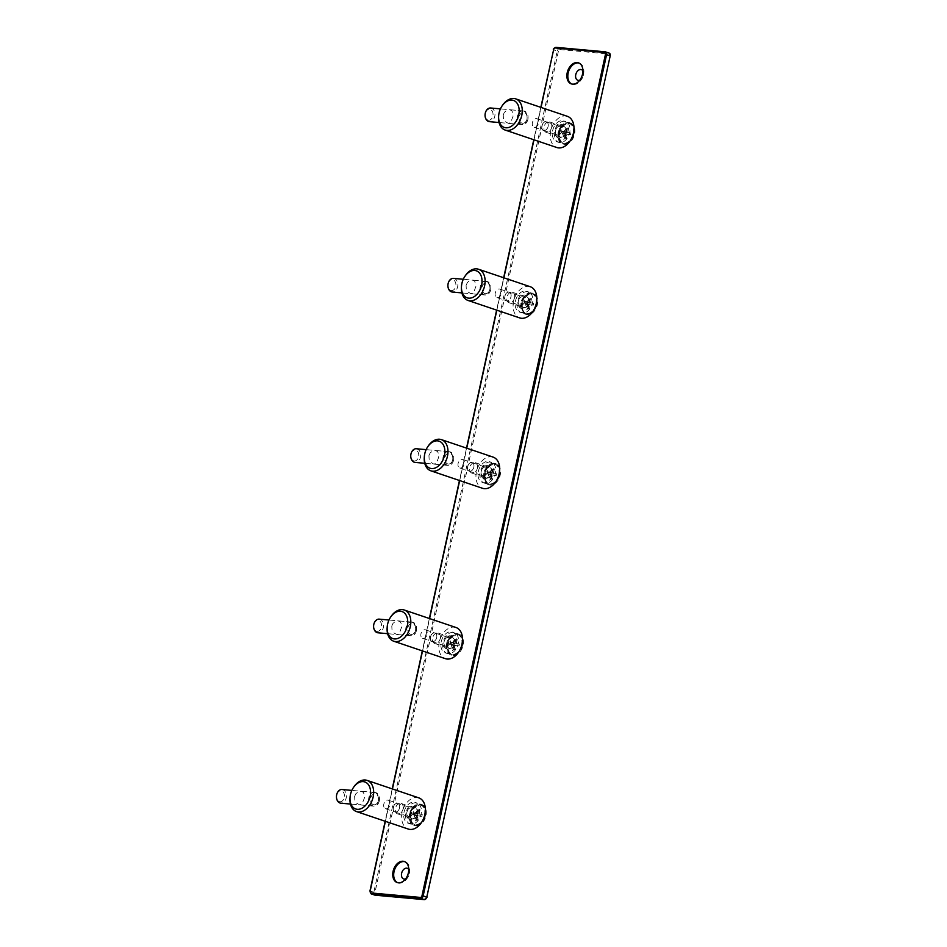 <?xml version="1.0" encoding="UTF-8"?>
<svg xmlns="http://www.w3.org/2000/svg" width="947" height="947" viewBox="0 0 947 947"><rect width="100%" height="100%" fill="white"/><g stroke="black" fill="none" stroke-linecap="round" stroke-linejoin="round"><path stroke-width="0.71" stroke-dasharray="4.74 3.55" d="M446.818 643.676A11.115 7.576 -71.3 0 0 446.487 645.901A11.115 7.576 -71.3 0 0 450.914 654.898A11.115 7.576 -71.3 0 0 452.121 655.146A11.115 7.576 -71.3 0 0 461.923 645.925A11.115 7.576 -71.3 0 0 458.028 633.839A11.115 7.576 -71.3 0 0 456.821 633.579A11.115 7.576 -71.3 0 0 449.067 638.302A11.115 7.576 -71.3 0 0 446.818 643.676M446.795 642.729A5.623 3.835 -71.3 0 0 446.629 643.853A5.623 3.835 -71.3 0 0 449.482 648.541A5.623 3.835 -71.3 0 0 454.548 643.427A5.623 3.835 -71.3 0 0 451.861 637.627A5.623 3.835 -71.3 0 0 447.931 640.006A5.623 3.835 -71.3 0 0 446.795 642.729M412.336 818.918A5.623 3.835 -71.3 0 0 417.402 813.816A5.623 3.835 -71.3 0 0 414.715 808.004A5.623 3.835 -71.3 0 0 410.785 810.395A5.623 3.835 -71.3 0 0 409.483 814.242A5.623 3.835 -71.3 0 0 412.336 818.918M414.975 825.524A11.115 7.576 -71.3 0 0 424.765 816.314A11.115 7.576 -71.3 0 0 420.882 804.216A11.115 7.576 -71.3 0 0 419.675 803.967A11.115 7.576 -71.3 0 0 411.909 808.679A11.115 7.576 -71.3 0 0 409.341 816.29A11.115 7.576 -71.3 0 0 413.768 825.275A11.115 7.576 -71.3 0 0 414.975 825.524M523.774 307.775A5.623 3.835 108.7 0 1 520.933 303.099A5.623 3.835 108.7 0 1 522.235 299.24A5.623 3.835 108.7 0 1 526.165 296.861A5.623 3.835 108.7 0 1 528.852 302.661A5.623 3.835 108.7 0 1 523.774 307.775M486.628 478.152A5.623 3.835 108.7 0 1 483.775 473.476A5.623 3.835 108.7 0 1 485.077 469.629A5.623 3.835 108.7 0 1 489.007 467.238A5.623 3.835 108.7 0 1 491.694 473.05A5.623 3.835 108.7 0 1 486.628 478.152M563.311 126.472A5.623 3.835 108.7 0 1 565.998 132.284A5.623 3.835 108.7 0 1 560.932 137.386A5.623 3.835 108.7 0 1 558.079 132.71A5.623 3.835 108.7 0 1 559.381 128.863A5.623 3.835 108.7 0 1 563.311 126.472M397.681 882.699A11.115 7.576 -71.3 0 0 398.142 882.876A11.115 7.576 -71.3 0 0 399.35 883.137A11.115 7.576 -71.3 0 0 407.115 878.414A11.115 7.576 -71.3 0 0 409.684 870.814A11.115 7.576 -71.3 0 0 405.257 861.817A11.115 7.576 -71.3 0 0 404.771 861.687M405.565 878.934A5.623 3.835 -71.3 0 0 408.24 876.709A5.623 3.835 -71.3 0 0 409.542 872.862A5.623 3.835 -71.3 0 0 408.761 869.453M564.519 144.323A11.115 7.576 -71.3 0 0 574.32 135.101A11.115 7.576 -71.3 0 0 570.425 123.015A11.115 7.576 -71.3 0 0 569.218 122.755A11.115 7.576 -71.3 0 0 559.428 131.976A11.115 7.576 -71.3 0 0 563.311 144.062A11.115 7.576 -71.3 0 0 564.519 144.323M582.902 70.788A5.623 3.835 108.7 0 1 583.683 74.186A5.623 3.835 108.7 0 1 582.381 78.045A5.623 3.835 108.7 0 1 579.694 80.27M420.622 804.287A11.115 7.576 108.7 0 1 421.829 804.536A11.115 7.576 108.7 0 1 425.724 816.634A11.115 7.576 108.7 0 1 415.922 825.855A11.115 7.576 108.7 0 1 414.715 825.595A11.115 7.576 108.7 0 1 410.832 813.497A11.115 7.576 108.7 0 1 420.622 804.287M457.78 633.898A11.115 7.576 108.7 0 1 458.987 634.159A11.115 7.576 108.7 0 1 463.083 645.381A11.115 7.576 108.7 0 1 453.068 655.466A11.115 7.576 108.7 0 1 451.861 655.217A11.115 7.576 108.7 0 1 447.978 643.12A11.115 7.576 108.7 0 1 457.78 633.898M490.226 485.089A11.115 7.576 108.7 0 1 489.019 484.828A11.115 7.576 108.7 0 1 485.124 472.742A11.115 7.576 108.7 0 1 494.926 463.521A11.115 7.576 108.7 0 1 496.133 463.77A11.115 7.576 108.7 0 1 500.016 475.868A11.115 7.576 108.7 0 1 490.226 485.089M527.372 314.7A11.115 7.576 108.7 0 1 526.165 314.451A11.115 7.576 108.7 0 1 522.282 302.353A11.115 7.576 108.7 0 1 532.072 293.144A11.115 7.576 108.7 0 1 533.279 293.392A11.115 7.576 108.7 0 1 537.162 305.49A11.115 7.576 108.7 0 1 527.372 314.7M526.425 314.38A11.115 7.576 108.7 0 1 525.218 314.132A11.115 7.576 108.7 0 1 520.791 305.135A11.115 7.576 108.7 0 1 523.36 297.536A11.115 7.576 108.7 0 1 531.125 292.812A11.115 7.576 108.7 0 1 532.332 293.073A11.115 7.576 108.7 0 1 536.215 305.159A11.115 7.576 108.7 0 1 526.425 314.38M489.268 484.769A11.115 7.576 108.7 0 1 488.06 484.509A11.115 7.576 108.7 0 1 483.645 475.524A11.115 7.576 108.7 0 1 486.213 467.913A11.115 7.576 108.7 0 1 493.979 463.201A11.115 7.576 108.7 0 1 495.186 463.45A11.115 7.576 108.7 0 1 499.069 475.548A11.115 7.576 108.7 0 1 489.268 484.769M568.271 122.435A11.115 7.576 108.7 0 1 569.478 122.684A11.115 7.576 108.7 0 1 573.361 134.782A11.115 7.576 108.7 0 1 563.572 144.003A11.115 7.576 108.7 0 1 562.364 143.743A11.115 7.576 108.7 0 1 557.937 134.758A11.115 7.576 108.7 0 1 560.506 127.158A11.115 7.576 108.7 0 1 568.271 122.435M578.913 63.023A11.115 7.576 108.7 0 1 579.398 63.153A11.115 7.576 108.7 0 1 583.826 72.15A11.115 7.576 108.7 0 1 581.245 79.749A11.115 7.576 108.7 0 1 573.491 84.472A11.115 7.576 108.7 0 1 572.284 84.212A11.115 7.576 108.7 0 1 571.81 84.034M339.322 801.588A5.493 3.966 -84.8 0 1 336.682 794.983A5.493 3.966 -84.8 0 1 341.642 790.934A5.493 3.966 -84.8 0 1 344.282 797.552A5.493 3.966 -84.8 0 1 339.322 801.588M373.367 804.666A5.493 3.966 -84.8 0 1 370.727 798.061A5.493 3.966 -84.8 0 1 375.687 794.024A5.493 3.966 -84.8 0 1 378.327 800.629A5.493 3.966 -84.8 0 1 373.367 804.666M342.045 789.514A6.866 4.948 -84.8 0 1 342.873 789.691A6.866 4.948 -84.8 0 1 346.176 797.954A6.866 4.948 -84.8 0 1 340.813 803.186M375.036 792.603A6.866 4.948 -84.8 0 1 378.338 800.866A6.866 4.948 -84.8 0 1 372.964 806.086A6.866 4.948 -84.8 0 1 372.135 805.909A6.866 4.948 -84.8 0 1 368.726 798.226A6.866 4.948 -84.8 0 1 374.195 792.426A6.866 4.948 -84.8 0 1 375.036 792.603M353.799 786.993A16.466 11.234 -71.3 0 0 349.988 798.262M404.049 812.135A10.973 7.481 108.7 0 1 413.946 802.168A10.973 7.481 108.7 0 1 415.129 802.417A10.973 7.481 108.7 0 1 418.976 814.361A10.973 7.481 108.7 0 1 409.293 823.464A10.973 7.481 108.7 0 1 408.11 823.215A10.973 7.481 108.7 0 1 404.049 812.135M411.199 824.103A10.973 7.481 108.7 0 1 410.004 823.854A10.973 7.481 108.7 0 1 406.168 811.91A10.973 7.481 108.7 0 1 415.84 802.807A10.973 7.481 108.7 0 1 417.035 803.056A10.973 7.481 108.7 0 1 421.084 814.148A10.973 7.481 108.7 0 1 411.199 824.103M354.64 796.368L355.812 793.811L358.167 791.834L361.02 791.23L363.163 792.213L364.299 794.509L364.417 797.954L362.074 804.027L359.777 804.903L356.77 803.269L354.829 800.026L354.64 796.368M418.799 797.859A16.466 11.234 -71.3 0 0 417 797.481A16.466 11.234 -71.3 0 0 402.167 812.431A16.466 11.234 -71.3 0 0 408.252 829.051M379.285 800.949A6.866 4.948 -84.8 0 1 373.911 806.181A6.866 4.948 -84.8 0 1 369.78 797.741A6.866 4.948 -84.8 0 1 375.142 792.509A6.866 4.948 -84.8 0 1 379.285 800.949M410.169 819.475A6.866 4.676 108.7 0 1 406.689 813.769A6.866 4.676 108.7 0 1 408.275 809.069A6.866 4.676 108.7 0 1 413.07 806.157A6.866 4.676 108.7 0 1 416.349 813.248A6.866 4.676 108.7 0 1 410.169 819.475M397.373 803.281A4.522 3.09 -71.3 0 0 393.384 807.033A4.522 3.09 -71.3 0 0 394.958 811.97A4.522 3.09 -71.3 0 0 395.455 812.064A4.522 3.09 -71.3 0 0 399.445 808.312A4.522 3.09 -71.3 0 0 397.858 803.387A4.522 3.09 -71.3 0 0 397.373 803.281M409.045 816.657A4.522 3.09 108.7 0 1 408.559 816.563A4.522 3.09 108.7 0 1 406.748 812.893A4.522 3.09 108.7 0 1 407.802 809.803A4.522 3.09 108.7 0 1 410.962 807.874A4.522 3.09 108.7 0 1 411.46 807.98A4.522 3.09 108.7 0 1 413.034 812.905A4.522 3.09 108.7 0 1 409.045 816.657M395.467 812.029A4.486 3.054 -71.3 0 0 399.421 808.312A4.486 3.054 -71.3 0 0 397.847 803.423A4.486 3.054 -71.3 0 0 397.361 803.328A4.486 3.054 -71.3 0 0 393.407 807.045A4.486 3.054 -71.3 0 0 394.97 811.922A4.486 3.054 -71.3 0 0 395.467 812.029M385.962 808.821A4.486 3.054 -71.3 0 0 389.915 805.092A4.486 3.054 -71.3 0 0 388.341 800.215A4.486 3.054 -71.3 0 0 387.856 800.108A4.486 3.054 -71.3 0 0 383.902 803.837A4.486 3.054 -71.3 0 0 385.465 808.714A4.486 3.054 -71.3 0 0 385.962 808.821M403.043 808.987A5.493 3.741 -71.3 0 0 401.019 803.435A5.493 3.741 -71.3 0 0 395.479 808.3A5.493 3.741 -71.3 0 0 397.503 813.84A5.493 3.741 -71.3 0 0 403.043 808.987M424.516 815.414A10.287 7.02 -71.3 0 0 420.717 805.033A10.287 7.02 -71.3 0 0 412.407 809.164A10.287 7.02 -71.3 0 0 410.323 814.136A10.287 7.02 -71.3 0 0 410.027 816.196A10.287 7.02 -71.3 0 0 414.123 824.529A10.287 7.02 -71.3 0 0 424.516 815.414M417.876 813.994A5.493 3.741 -71.3 0 0 415.851 808.454A5.493 3.741 -71.3 0 0 411.424 810.656A5.493 3.741 -71.3 0 0 410.311 813.307A5.493 3.741 -71.3 0 0 410.146 814.408A5.493 3.741 -71.3 0 0 412.336 818.847A5.493 3.741 -71.3 0 0 417.876 813.994M425.369 815.71A10.287 7.02 -71.3 0 0 421.569 805.317A10.287 7.02 -71.3 0 0 411.187 814.42A10.287 7.02 -71.3 0 0 414.975 824.813A10.287 7.02 -71.3 0 0 425.369 815.71M414.916 812.822L420.066 809.792L418.811 809.685L417.84 814.124L414.691 813.84L414.301 815.616L413.271 814.479L421.865 816.29L418.716 816.006L417.745 820.445L414.526 814.598L414.916 812.822L422.255 814.515L413.661 812.704L413.271 814.479L417.449 815.9L414.301 815.616M417.449 815.9L416.479 820.327L417.745 820.445M421.865 816.29L422.255 814.515M420.066 809.792L419.095 814.231M417.84 814.124L413.661 812.704L418.811 809.685M414.691 813.84L413.661 812.704M416.479 820.327L413.271 814.479M418.716 816.006L414.526 814.598M376.468 631.211A5.493 3.966 -84.8 0 1 373.828 624.594A5.493 3.966 -84.8 0 1 378.788 620.557A5.493 3.966 -84.8 0 1 381.428 627.163A5.493 3.966 -84.8 0 1 376.468 631.211M410.513 634.289A5.493 3.966 -84.8 0 1 407.873 627.672A5.493 3.966 -84.8 0 1 412.833 623.635A5.493 3.966 -84.8 0 1 415.484 630.252A5.493 3.966 -84.8 0 1 410.513 634.289M379.191 619.137A6.866 4.948 -84.8 0 1 380.031 619.314A6.866 4.948 -84.8 0 1 383.334 627.577A6.866 4.948 -84.8 0 1 377.96 632.797M412.182 622.226A6.866 4.948 -84.8 0 1 415.484 630.477A6.866 4.948 -84.8 0 1 410.11 635.709A6.866 4.948 -84.8 0 1 409.282 635.532A6.866 4.948 -84.8 0 1 405.872 627.849A6.866 4.948 -84.8 0 1 411.353 622.049A6.866 4.948 -84.8 0 1 412.182 622.226M390.945 616.615A16.466 11.234 -71.3 0 0 387.134 627.885M441.207 641.746A10.973 7.481 108.7 0 1 451.092 631.779A10.973 7.481 108.7 0 1 452.287 632.04A10.973 7.481 108.7 0 1 456.123 643.984A10.973 7.481 108.7 0 1 446.451 653.087A10.973 7.481 108.7 0 1 445.256 652.826A10.973 7.481 108.7 0 1 441.207 641.746M448.345 653.726A10.973 7.481 108.7 0 1 447.162 653.477A10.973 7.481 108.7 0 1 443.314 641.533A10.973 7.481 108.7 0 1 452.997 632.43A10.973 7.481 108.7 0 1 454.181 632.679A10.973 7.481 108.7 0 1 458.241 643.759A10.973 7.481 108.7 0 1 448.345 653.726M391.798 625.991L392.958 623.434L395.313 621.457L397.835 620.83L400.179 621.694L401.362 623.789L401.599 627.163L399.22 633.65L396.852 634.514L394.094 633.058L391.975 629.637L391.798 625.991M455.945 627.482A16.466 11.234 -71.3 0 0 454.158 627.103A16.466 11.234 -71.3 0 0 439.325 642.054A16.466 11.234 -71.3 0 0 445.398 658.674M416.431 630.572A6.866 4.948 -84.8 0 1 411.057 635.792A6.866 4.948 -84.8 0 1 406.926 627.352A6.866 4.948 -84.8 0 1 412.3 622.132A6.866 4.948 -84.8 0 1 416.431 630.572M447.315 649.086A6.866 4.676 108.7 0 1 443.847 643.38A6.866 4.676 108.7 0 1 445.433 638.692A6.866 4.676 108.7 0 1 450.216 635.78A6.866 4.676 108.7 0 1 453.495 642.859A6.866 4.676 108.7 0 1 447.315 649.086M434.519 632.904A4.522 3.09 -71.3 0 0 430.53 636.656A4.522 3.09 -71.3 0 0 432.116 641.581A4.522 3.09 -71.3 0 0 432.601 641.687A4.522 3.09 -71.3 0 0 436.591 637.935A4.522 3.09 -71.3 0 0 435.004 632.998A4.522 3.09 -71.3 0 0 434.519 632.904M446.191 646.28A4.522 3.09 108.7 0 1 445.706 646.174A4.522 3.09 108.7 0 1 443.906 642.516A4.522 3.09 108.7 0 1 444.948 639.414A4.522 3.09 108.7 0 1 448.109 637.497A4.522 3.09 108.7 0 1 448.606 637.603A4.522 3.09 108.7 0 1 450.192 642.528A4.522 3.09 108.7 0 1 446.191 646.28M432.613 641.652A4.486 3.054 -71.3 0 0 436.567 637.923A4.486 3.054 -71.3 0 0 434.993 633.046A4.486 3.054 -71.3 0 0 434.507 632.939A4.486 3.054 -71.3 0 0 430.554 636.656A4.486 3.054 -71.3 0 0 432.128 641.545A4.486 3.054 -71.3 0 0 432.613 641.652M423.108 638.432A4.486 3.054 -71.3 0 0 427.061 634.715A4.486 3.054 -71.3 0 0 425.487 629.826A4.486 3.054 -71.3 0 0 425.002 629.731A4.486 3.054 -71.3 0 0 421.048 633.448A4.486 3.054 -71.3 0 0 422.622 638.337A4.486 3.054 -71.3 0 0 423.108 638.432M440.201 638.598A5.493 3.741 -71.3 0 0 438.165 633.058A5.493 3.741 -71.3 0 0 432.625 637.911A5.493 3.741 -71.3 0 0 434.661 643.451A5.493 3.741 -71.3 0 0 440.201 638.598M461.663 645.037A10.287 7.02 -71.3 0 0 457.863 634.644A10.287 7.02 -71.3 0 0 449.565 638.775A10.287 7.02 -71.3 0 0 447.481 643.747A10.287 7.02 -71.3 0 0 447.185 645.818A10.287 7.02 -71.3 0 0 451.269 654.14A10.287 7.02 -71.3 0 0 461.663 645.037M455.022 643.617A5.493 3.741 -71.3 0 0 452.997 638.065A5.493 3.741 -71.3 0 0 448.57 640.279A5.493 3.741 -71.3 0 0 447.458 642.93A5.493 3.741 -71.3 0 0 447.304 644.031A5.493 3.741 -71.3 0 0 449.482 648.47A5.493 3.741 -71.3 0 0 455.022 643.617M462.515 645.321A10.287 7.02 -71.3 0 0 458.715 634.94A10.287 7.02 -71.3 0 0 448.333 644.043A10.287 7.02 -71.3 0 0 452.133 654.436A10.287 7.02 -71.3 0 0 462.515 645.321M452.062 642.433L457.212 639.414L455.957 639.296L454.986 643.735L451.837 643.451L451.447 645.227L450.417 644.102L459.011 645.913L455.862 645.629L454.891 650.068L451.683 644.209L452.062 642.433L459.402 644.138L450.808 642.326L450.417 644.102L454.596 645.511L451.447 645.227M454.596 645.511L453.637 649.95L454.891 650.068M459.011 645.913L459.402 644.138M457.212 639.414L456.253 643.853M454.986 643.735L450.808 642.326L455.957 639.296M451.837 643.451L450.808 642.326M453.637 649.95L450.417 644.102M455.862 645.629L451.683 644.209M487.918 120.056A5.493 3.966 -84.8 0 1 485.278 113.451A5.493 3.966 -84.8 0 1 490.238 109.414A5.493 3.966 -84.8 0 1 492.878 116.019A5.493 3.966 -84.8 0 1 487.918 120.056M521.963 123.146A5.493 3.966 -84.8 0 1 519.323 116.528A5.493 3.966 -84.8 0 1 524.283 112.492A5.493 3.966 -84.8 0 1 526.923 119.097A5.493 3.966 -84.8 0 1 521.963 123.146M490.641 107.994A6.866 4.948 -84.8 0 1 491.469 108.159A6.866 4.948 -84.8 0 1 494.772 116.422A6.866 4.948 -84.8 0 1 489.41 121.654M523.632 111.071A6.866 4.948 -84.8 0 1 526.934 119.334A6.866 4.948 -84.8 0 1 521.56 124.566A6.866 4.948 -84.8 0 1 520.732 124.388A6.866 4.948 -84.8 0 1 517.322 116.706A6.866 4.948 -84.8 0 1 522.803 110.894A6.866 4.948 -84.8 0 1 523.632 111.071M502.395 105.472A16.466 11.234 -71.3 0 0 498.584 116.73M552.657 130.603A10.973 7.481 108.7 0 1 562.542 120.636A10.973 7.481 108.7 0 1 563.737 120.885A10.973 7.481 108.7 0 1 567.573 132.829A10.973 7.481 108.7 0 1 557.901 141.932A10.973 7.481 108.7 0 1 556.706 141.683A10.973 7.481 108.7 0 1 552.657 130.603M559.795 142.583A10.973 7.481 108.7 0 1 558.6 142.322A10.973 7.481 108.7 0 1 554.764 130.378A10.973 7.481 108.7 0 1 564.436 121.275A10.973 7.481 108.7 0 1 565.631 121.536A10.973 7.481 108.7 0 1 569.692 132.616A10.973 7.481 108.7 0 1 559.795 142.583M503.236 114.836L504.408 112.279L506.763 110.302L509.699 109.71L511.759 110.681L512.895 112.977L513.014 116.422L510.67 122.494L508.373 123.37L505.367 121.737L503.425 118.493L503.236 114.836M567.395 116.327A16.466 11.234 -71.3 0 0 565.608 115.96A16.466 11.234 -71.3 0 0 550.775 130.899A16.466 11.234 -71.3 0 0 556.848 147.531M527.881 119.417A6.866 4.948 -84.8 0 1 522.507 124.649A6.866 4.948 -84.8 0 1 518.376 116.209A6.866 4.948 -84.8 0 1 523.738 110.988A6.866 4.948 -84.8 0 1 527.881 119.417M558.766 137.942A6.866 4.676 108.7 0 1 555.297 132.237A6.866 4.676 108.7 0 1 556.883 127.549A6.866 4.676 108.7 0 1 561.666 124.637A6.866 4.676 108.7 0 1 564.945 131.716A6.866 4.676 108.7 0 1 558.766 137.942M545.969 121.749A4.522 3.09 -71.3 0 0 541.98 125.513A4.522 3.09 -71.3 0 0 543.554 130.437A4.522 3.09 -71.3 0 0 544.052 130.544A4.522 3.09 -71.3 0 0 548.041 126.78A4.522 3.09 -71.3 0 0 546.455 121.855A4.522 3.09 -71.3 0 0 545.969 121.749M557.641 135.137A4.522 3.09 108.7 0 1 557.156 135.03A4.522 3.09 108.7 0 1 555.356 131.373A4.522 3.09 108.7 0 1 556.398 128.271A4.522 3.09 108.7 0 1 559.559 126.353A4.522 3.09 108.7 0 1 560.056 126.448A4.522 3.09 108.7 0 1 561.63 131.384A4.522 3.09 108.7 0 1 557.641 135.137M544.063 130.497A4.486 3.054 -71.3 0 0 548.017 126.78A4.486 3.054 -71.3 0 0 546.443 121.903A4.486 3.054 -71.3 0 0 545.957 121.796A4.486 3.054 -71.3 0 0 542.004 125.513A4.486 3.054 -71.3 0 0 543.578 130.402A4.486 3.054 -71.3 0 0 544.063 130.497M534.558 127.289A4.486 3.054 -71.3 0 0 538.512 123.572A4.486 3.054 -71.3 0 0 536.937 118.683A4.486 3.054 -71.3 0 0 536.452 118.576A4.486 3.054 -71.3 0 0 532.498 122.305A4.486 3.054 -71.3 0 0 534.061 127.182A4.486 3.054 -71.3 0 0 534.558 127.289M551.639 127.454A5.493 3.741 -71.3 0 0 549.615 121.914A5.493 3.741 -71.3 0 0 544.075 126.768A5.493 3.741 -71.3 0 0 546.099 132.308A5.493 3.741 -71.3 0 0 551.639 127.454M573.113 133.894A10.287 7.02 -71.3 0 0 569.313 123.501A10.287 7.02 -71.3 0 0 561.003 127.632A10.287 7.02 -71.3 0 0 558.919 132.604A10.287 7.02 -71.3 0 0 558.623 134.675A10.287 7.02 -71.3 0 0 562.719 142.997A10.287 7.02 -71.3 0 0 573.113 133.894M566.472 132.462A5.493 3.741 -71.3 0 0 564.448 126.922A5.493 3.741 -71.3 0 0 560.02 129.123A5.493 3.741 -71.3 0 0 558.908 131.775A5.493 3.741 -71.3 0 0 558.754 132.888A5.493 3.741 -71.3 0 0 560.932 137.327A5.493 3.741 -71.3 0 0 566.472 132.462M573.965 134.178A10.287 7.02 -71.3 0 0 570.165 123.785A10.287 7.02 -71.3 0 0 559.784 132.9A10.287 7.02 -71.3 0 0 563.583 143.281A10.287 7.02 -71.3 0 0 573.965 134.178M563.512 131.29L568.662 128.271L567.407 128.153L566.436 132.592L563.287 132.308L562.897 134.083L561.867 132.947L570.461 134.77L567.312 134.486L566.342 138.913L563.122 133.065L563.512 131.29L570.852 132.994L562.258 131.183L561.867 132.947L566.046 134.367L562.897 134.083M566.046 134.367L565.087 138.807L566.342 138.913M570.461 134.77L570.852 132.994M568.662 128.271L567.691 132.71M566.436 132.592L562.258 131.183L567.407 128.153M563.287 132.308L562.258 131.183M565.087 138.807L561.867 132.947M567.312 134.486L563.122 133.065M413.614 460.822A5.493 3.966 -84.8 0 1 410.974 454.217A5.493 3.966 -84.8 0 1 415.934 450.18A5.493 3.966 -84.8 0 1 418.586 456.785A5.493 3.966 -84.8 0 1 413.614 460.822M447.671 463.9A5.493 3.966 -84.8 0 1 445.019 457.294A5.493 3.966 -84.8 0 1 449.991 453.258A5.493 3.966 -84.8 0 1 452.63 459.863A5.493 3.966 -84.8 0 1 447.671 463.9M416.349 448.748A6.866 4.948 -84.8 0 1 417.177 448.925A6.866 4.948 -84.8 0 1 420.48 457.188A6.866 4.948 -84.8 0 1 415.106 462.42M449.328 451.837A6.866 4.948 -84.8 0 1 452.63 460.1A6.866 4.948 -84.8 0 1 447.268 465.332A6.866 4.948 -84.8 0 1 446.428 465.155A6.866 4.948 -84.8 0 1 443.018 457.46A6.866 4.948 -84.8 0 1 448.499 451.66A6.866 4.948 -84.8 0 1 449.328 451.837M428.091 446.238A16.466 11.234 -71.3 0 0 424.28 457.496M478.353 471.369A10.973 7.481 108.7 0 1 488.238 461.402A10.973 7.481 108.7 0 1 489.433 461.651A10.973 7.481 108.7 0 1 493.269 473.595A10.973 7.481 108.7 0 1 483.597 482.698A10.973 7.481 108.7 0 1 482.402 482.449A10.973 7.481 108.7 0 1 478.353 471.369M485.503 483.349A10.973 7.481 108.7 0 1 484.308 483.088A10.973 7.481 108.7 0 1 480.472 471.144A10.973 7.481 108.7 0 1 490.144 462.041A10.973 7.481 108.7 0 1 491.339 462.29A10.973 7.481 108.7 0 1 495.388 473.382A10.973 7.481 108.7 0 1 485.503 483.349M428.944 455.602L430.104 453.045L432.459 451.068L435.312 450.464L437.455 451.447L438.603 453.743L438.71 457.188L436.378 463.261L433.821 464.101L431.074 462.503L429.133 459.259L428.944 455.602M493.091 457.093A16.466 11.234 -71.3 0 0 491.304 456.726A16.466 11.234 -71.3 0 0 476.471 471.665A16.466 11.234 -71.3 0 0 482.556 488.297M453.577 460.183A6.866 4.948 -84.8 0 1 448.203 465.415A6.866 4.948 -84.8 0 1 444.072 456.975A6.866 4.948 -84.8 0 1 449.446 451.743A6.866 4.948 -84.8 0 1 453.577 460.183M484.473 478.709A6.866 4.676 108.7 0 1 480.993 473.003A6.866 4.676 108.7 0 1 482.579 468.303A6.866 4.676 108.7 0 1 487.374 465.391A6.866 4.676 108.7 0 1 490.653 472.482A6.866 4.676 108.7 0 1 484.473 478.709M471.665 462.515A4.522 3.09 -71.3 0 0 467.676 466.279A4.522 3.09 -71.3 0 0 469.262 471.204A4.522 3.09 -71.3 0 0 469.748 471.298A4.522 3.09 -71.3 0 0 473.749 467.546A4.522 3.09 -71.3 0 0 472.162 462.621A4.522 3.09 -71.3 0 0 471.665 462.515M483.349 475.903A4.522 3.09 108.7 0 1 482.852 475.796A4.522 3.09 108.7 0 1 481.052 472.127A4.522 3.09 108.7 0 1 482.094 469.037A4.522 3.09 108.7 0 1 485.266 467.108A4.522 3.09 108.7 0 1 485.752 467.214A4.522 3.09 108.7 0 1 487.338 472.139A4.522 3.09 108.7 0 1 483.349 475.903M469.759 471.263A4.486 3.054 -71.3 0 0 473.713 467.546A4.486 3.054 -71.3 0 0 472.151 462.657A4.486 3.054 -71.3 0 0 471.653 462.562A4.486 3.054 -71.3 0 0 467.7 466.279A4.486 3.054 -71.3 0 0 469.274 471.156A4.486 3.054 -71.3 0 0 469.759 471.263M460.254 468.055A4.486 3.054 -71.3 0 0 464.208 464.326A4.486 3.054 -71.3 0 0 462.645 459.449A4.486 3.054 -71.3 0 0 462.148 459.342A4.486 3.054 -71.3 0 0 458.194 463.071A4.486 3.054 -71.3 0 0 459.769 467.948A4.486 3.054 -71.3 0 0 460.254 468.055M477.347 468.22A5.493 3.741 -71.3 0 0 475.323 462.681A5.493 3.741 -71.3 0 0 469.783 467.534A5.493 3.741 -71.3 0 0 471.807 473.074A5.493 3.741 -71.3 0 0 477.347 468.22M498.809 474.648A10.287 7.02 -71.3 0 0 495.009 464.267A10.287 7.02 -71.3 0 0 486.711 468.398A10.287 7.02 -71.3 0 0 484.627 473.37A10.287 7.02 -71.3 0 0 484.331 475.441A10.287 7.02 -71.3 0 0 488.427 483.763A10.287 7.02 -71.3 0 0 498.809 474.648M492.18 473.228A5.493 3.741 -71.3 0 0 490.144 467.688A5.493 3.741 -71.3 0 0 485.716 469.89A5.493 3.741 -71.3 0 0 484.604 472.541A5.493 3.741 -71.3 0 0 484.45 473.642A5.493 3.741 -71.3 0 0 486.64 478.081A5.493 3.741 -71.3 0 0 492.18 473.228M499.673 474.944A10.287 7.02 -71.3 0 0 495.873 464.551A10.287 7.02 -71.3 0 0 485.48 473.654A10.287 7.02 -71.3 0 0 489.279 484.047A10.287 7.02 -71.3 0 0 499.673 474.944M489.22 472.056L494.37 469.037L493.103 468.919L492.132 473.358L488.983 473.074L488.593 474.849L487.563 473.713L496.169 475.524L493.008 475.24L492.049 479.679L488.83 473.831L489.22 472.056L496.548 473.76L487.954 471.937L487.563 473.713L491.753 475.134L488.593 474.849M491.753 475.134L490.783 479.573L492.049 479.679M496.169 475.524L496.548 473.76M494.37 469.037L493.399 473.464M492.132 473.358L487.954 471.937L493.103 468.919M488.983 473.074L487.954 471.937M490.783 479.573L487.563 473.713M493.008 475.24L488.83 473.831M450.772 290.445A5.493 3.966 -84.8 0 1 448.12 283.828A5.493 3.966 -84.8 0 1 453.092 279.791A5.493 3.966 -84.8 0 1 455.732 286.396A5.493 3.966 -84.8 0 1 450.772 290.445M484.817 293.523A5.493 3.966 -84.8 0 1 482.177 286.917A5.493 3.966 -84.8 0 1 487.137 282.869A5.493 3.966 -84.8 0 1 489.777 289.486A5.493 3.966 -84.8 0 1 484.817 293.523M453.495 278.371A6.866 4.948 -84.8 0 1 454.323 278.548A6.866 4.948 -84.8 0 1 457.626 286.811A6.866 4.948 -84.8 0 1 452.252 292.031M486.486 281.46A6.866 4.948 -84.8 0 1 489.788 289.723A6.866 4.948 -84.8 0 1 484.414 294.943A6.866 4.948 -84.8 0 1 483.574 294.766A6.866 4.948 -84.8 0 1 480.176 287.083A6.866 4.948 -84.8 0 1 485.645 281.283A6.866 4.948 -84.8 0 1 486.486 281.46M465.237 275.849A16.466 11.234 -71.3 0 0 461.438 287.119M515.499 300.98A10.973 7.481 108.7 0 1 525.396 291.025A10.973 7.481 108.7 0 1 526.579 291.274A10.973 7.481 108.7 0 1 530.427 303.218A10.973 7.481 108.7 0 1 520.743 312.321A10.973 7.481 108.7 0 1 519.56 312.072A10.973 7.481 108.7 0 1 515.499 300.98M522.649 312.96A10.973 7.481 108.7 0 1 521.454 312.711A10.973 7.481 108.7 0 1 517.618 300.767A10.973 7.481 108.7 0 1 527.29 291.664A10.973 7.481 108.7 0 1 528.485 291.913A10.973 7.481 108.7 0 1 532.534 302.993A10.973 7.481 108.7 0 1 522.649 312.96M466.09 285.225L467.51 282.348L469.617 280.691L472.34 280.075L474.743 281.2L475.903 286.408L473.524 292.883L470.979 293.724L468.22 292.126L466.279 288.871L466.09 285.225M530.237 286.716A16.466 11.234 -71.3 0 0 528.45 286.337A16.466 11.234 -71.3 0 0 513.617 301.288A16.466 11.234 -71.3 0 0 519.702 317.908M490.724 289.806A6.866 4.948 -84.8 0 1 485.361 295.026A6.866 4.948 -84.8 0 1 481.218 286.586A6.866 4.948 -84.8 0 1 486.592 281.366A6.866 4.948 -84.8 0 1 490.724 289.806M521.619 308.32A6.866 4.676 108.7 0 1 518.139 302.614A6.866 4.676 108.7 0 1 519.725 297.926A6.866 4.676 108.7 0 1 524.52 295.014A6.866 4.676 108.7 0 1 527.799 302.093A6.866 4.676 108.7 0 1 521.619 308.32M508.811 292.138A4.522 3.09 -71.3 0 0 504.822 295.89A4.522 3.09 -71.3 0 0 506.408 300.815A4.522 3.09 -71.3 0 0 506.905 300.921A4.522 3.09 -71.3 0 0 510.895 297.169A4.522 3.09 -71.3 0 0 509.308 292.244A4.522 3.09 -71.3 0 0 508.811 292.138A4.486 3.054 -71.3 0 0 504.858 295.902A4.486 3.054 -71.3 0 0 506.42 300.779A4.486 3.054 -71.3 0 0 506.905 300.886A4.486 3.054 -71.3 0 0 510.859 297.157A4.486 3.054 -71.3 0 0 509.297 292.28A4.486 3.054 -71.3 0 0 508.811 292.173M520.495 305.514A4.522 3.09 108.7 0 1 519.998 305.408A4.522 3.09 108.7 0 1 518.198 301.75A4.522 3.09 108.7 0 1 519.252 298.648A4.522 3.09 108.7 0 1 522.413 296.731A4.522 3.09 108.7 0 1 522.898 296.837A4.522 3.09 108.7 0 1 524.484 301.762A4.522 3.09 108.7 0 1 520.495 305.514M497.4 297.666A4.486 3.054 -71.3 0 0 501.354 293.949A4.486 3.054 -71.3 0 0 499.791 289.072A4.486 3.054 -71.3 0 0 499.306 288.965A4.486 3.054 -71.3 0 0 495.352 292.682A4.486 3.054 -71.3 0 0 496.915 297.571A4.486 3.054 -71.3 0 0 497.4 297.666M514.493 297.832A5.493 3.741 -71.3 0 0 512.469 292.292A5.493 3.741 -71.3 0 0 506.929 297.145A5.493 3.741 -71.3 0 0 508.953 302.697A5.493 3.741 -71.3 0 0 514.493 297.832M535.966 304.271A10.287 7.02 -71.3 0 0 532.167 293.878A10.287 7.02 -71.3 0 0 523.857 298.009A10.287 7.02 -71.3 0 0 521.773 302.993A10.287 7.02 -71.3 0 0 521.477 305.052A10.287 7.02 -71.3 0 0 525.573 313.374A10.287 7.02 -71.3 0 0 535.966 304.271M529.326 302.851A5.493 3.741 -71.3 0 0 527.301 297.311A5.493 3.741 -71.3 0 0 522.874 299.512A5.493 3.741 -71.3 0 0 521.761 302.164A5.493 3.741 -71.3 0 0 521.596 303.265A5.493 3.741 -71.3 0 0 523.786 307.704A5.493 3.741 -71.3 0 0 529.326 302.851M536.819 304.555A10.287 7.02 -71.3 0 0 533.019 294.174A10.287 7.02 -71.3 0 0 522.626 303.277A10.287 7.02 -71.3 0 0 526.425 313.67A10.287 7.02 -71.3 0 0 536.819 304.555M526.366 301.679L531.516 298.648L530.249 298.542L529.29 302.969L526.13 302.685L525.751 304.461L524.721 303.336L533.315 305.147L530.166 304.863L529.195 309.302L525.976 303.454L526.366 301.679L533.706 303.371L525.1 301.56L524.721 303.336L528.9 304.745L525.751 304.461M528.9 304.745L527.929 309.184L529.195 309.302M533.315 305.147L533.706 303.371M531.516 298.648L530.545 303.087M529.29 302.969L525.1 301.56L530.249 298.542M526.13 302.685L525.1 301.56M527.929 309.184L524.721 303.336M530.166 304.863L525.976 303.454M385.382 821.321L392.437 788.958M422.528 650.944L429.583 618.569M459.674 480.567L466.741 448.191M496.832 310.178L503.887 277.802M533.978 139.801L541.033 107.425M560.103 49.587A0.829 0.592 95.2 0 0 559.701 48.593A2.746 1.87 108.7 0 0 557.238 51.079L558.375 51.327A1.918 1.314 108.7 0 1 560.103 49.587L609.288 54.038A1.918 1.314 -71.3 0 1 610.199 56.015L426.777 897.283A1.918 1.314 -71.3 0 1 425.049 899.023L375.864 894.572A1.918 1.314 108.7 0 1 374.941 892.595L370.194 891.127L553.616 49.86L557.238 51.079L373.805 892.346A2.746 1.87 108.7 0 0 374.55 894.986M558.375 51.327L374.941 892.595M553.593 49.848L553.616 49.86A2.746 1.87 108.7 0 1 556.09 47.374L559.701 48.593L608.885 53.044A0.829 0.592 -84.8 0 1 609.288 54.038M424.599 899.626A0.829 0.592 95.2 0 0 425.049 899.023M375.32 895.199A0.829 0.592 95.2 0 0 375.864 894.572M608.885 53.044L605.074 51.801M371.212 893.897A2.746 1.87 108.7 0 1 370.194 891.127L370.17 891.115M446.629 643.853L446.487 645.901M447.931 640.006L449.067 638.302M409.542 872.862L409.684 870.814M408.24 876.709L407.115 878.414M405.257 861.817L404.31 861.498M420.882 804.216L421.829 804.536M450.914 654.898L451.861 655.217M520.933 303.099L520.791 305.135M522.235 299.24L523.36 297.536M483.775 473.476L483.645 475.524M485.077 469.629L486.213 467.913M488.06 484.509L489.019 484.828M525.218 314.132L526.165 314.451M532.332 293.073L533.279 293.392M495.186 463.45L496.133 463.77M413.768 825.275L414.715 825.595M409.483 814.242L409.341 816.29M410.785 810.395L411.909 808.679M398.142 882.876L397.195 882.557M458.028 633.839L458.987 634.159M569.478 122.684L570.425 123.015M579.398 63.153L578.451 62.833M583.683 74.186L583.826 72.15M582.381 78.045L581.245 79.749M558.079 132.71L557.937 134.758M559.381 128.863L560.506 127.158M572.284 84.212L571.325 83.892M562.364 143.743L563.311 144.062M540.82 107.354L533.765 139.73M503.674 277.731L496.619 310.107M466.528 448.12L459.461 480.484M429.37 618.498L422.315 650.873M392.224 788.887L385.169 821.25M372.964 806.086L350.449 804.05M374.195 792.426L351.834 790.402M408.11 823.215L410.004 823.854M415.129 802.417L417.035 803.056M375.142 792.509L361.02 791.23M373.911 806.181L359.777 804.903M394.958 811.97L408.559 816.563M388.341 800.215L411.46 807.98M406.748 812.893L406.689 813.769M407.802 809.803L408.275 809.069M385.465 808.714L394.97 811.922M397.503 813.84L412.336 818.847M411.424 810.656L412.407 809.164M420.717 805.033L421.569 805.317M401.019 803.435L415.851 808.454M414.123 824.529L414.975 824.813M410.146 814.408L410.027 816.196M410.11 635.709L387.595 633.673M411.353 622.049L388.992 620.025M445.256 652.826L447.162 653.477M452.287 632.04L454.181 632.679M412.3 622.132L398.166 620.853M411.057 635.792L396.923 634.514M432.116 641.581L445.706 646.174M425.487 629.826L434.993 633.046M443.906 642.516L443.847 643.38M444.948 639.414L445.433 638.692M422.622 638.337L432.128 641.545M435.004 632.998L448.606 637.603M434.661 643.451L449.482 648.47M448.57 640.279L449.565 638.775M457.863 634.644L458.715 634.94M438.165 633.058L452.997 638.065M451.269 654.14L452.133 654.436M447.304 644.031L447.185 645.818M521.56 124.566L499.045 122.53M522.803 110.894L500.442 108.869M556.706 141.683L558.6 142.322M563.737 120.885L565.631 121.536M523.738 110.988L509.616 109.71M522.507 124.649L508.373 123.37M543.554 130.437L557.156 135.03M536.937 118.683L546.443 121.903M555.356 131.373L555.297 132.237M556.398 128.271L556.883 127.549M534.061 127.182L543.578 130.402M546.455 121.855L560.056 126.448M546.099 132.308L560.932 137.327M560.02 129.123L561.003 127.632M569.313 123.501L570.165 123.785M549.615 121.914L564.448 126.922M562.719 142.997L563.583 143.281M558.754 132.888L558.623 134.675M447.268 465.332L424.753 463.284M448.499 451.66L426.138 449.636M482.402 482.449L484.308 483.088M489.433 461.651L491.339 462.29M449.446 451.743L435.312 450.464M448.203 465.415L434.081 464.137M469.262 471.204L482.852 475.796M462.645 459.449L472.151 462.657M481.052 472.127L480.993 473.003M482.094 469.037L482.579 468.303M459.769 467.948L469.274 471.156M472.162 462.621L485.752 467.214M471.807 473.074L486.64 478.081M485.716 469.89L486.711 468.398M495.009 464.267L495.873 464.551M475.323 462.681L490.144 467.688M488.427 483.763L489.279 484.047M484.45 473.642L484.331 475.441M484.414 294.943L461.899 292.907M485.645 281.283L463.284 279.258M519.56 312.072L521.454 312.711M526.579 291.274L528.485 291.913M486.592 281.366L472.458 280.087M485.361 295.026L471.227 293.748M496.915 297.571L519.998 305.408M499.791 289.072L522.898 296.837M518.198 301.75L518.139 302.614M519.252 298.648L519.725 297.926M508.953 302.697L523.786 307.704M522.874 299.512L523.857 298.009M532.167 293.878L533.019 294.174M512.469 292.292L527.301 297.311M525.573 313.374L526.425 313.67M521.596 303.265L521.477 305.052"/><path stroke-width="1.42" d="M398.403 882.817A11.115 7.576 -71.3 0 0 408.193 873.596A11.115 7.576 -71.3 0 0 404.31 861.498A11.115 7.576 -71.3 0 0 403.102 861.249A11.115 7.576 -71.3 0 0 393.301 870.471A11.115 7.576 -71.3 0 0 397.195 882.557A11.115 7.576 -71.3 0 0 398.403 882.817M577.244 62.585A11.115 7.576 108.7 0 1 578.451 62.833A11.115 7.576 108.7 0 1 582.334 74.931A11.115 7.576 108.7 0 1 572.533 84.141A11.115 7.576 108.7 0 1 571.325 83.892A11.115 7.576 108.7 0 1 567.442 71.794A11.115 7.576 108.7 0 1 577.244 62.585M404.771 861.687A11.115 7.576 -71.3 0 0 404.049 861.569A11.115 7.576 -71.3 0 0 394.354 870.435A11.115 7.576 -71.3 0 0 397.681 882.699M408.761 869.453A5.623 3.835 -71.3 0 0 406.689 868.174A5.623 3.835 -71.3 0 0 401.623 873.288A5.623 3.835 -71.3 0 0 404.31 879.088A5.623 3.835 -71.3 0 0 405.565 878.934M579.694 80.27A5.623 3.835 108.7 0 1 578.451 80.424A5.623 3.835 108.7 0 1 575.764 74.624A5.623 3.835 108.7 0 1 580.831 69.51A5.623 3.835 108.7 0 1 582.902 70.788M571.81 84.034A11.115 7.576 108.7 0 1 568.496 71.771A11.115 7.576 108.7 0 1 578.191 62.904A11.115 7.576 108.7 0 1 578.913 63.023M350.449 804.05L340.813 803.186A6.866 4.948 -84.8 0 1 339.973 803.009A6.866 4.948 -84.8 0 1 336.564 795.314A6.866 4.948 -84.8 0 1 342.045 789.514L351.834 790.402M363.305 781.63A14.264 9.73 -71.3 0 0 353.338 787.679A14.264 9.73 -71.3 0 0 350.449 794.58A14.264 9.73 -71.3 0 0 350.047 797.445A14.264 9.73 -71.3 0 0 357.268 809.306A14.264 9.73 -71.3 0 0 370.123 796.356A14.264 9.73 -71.3 0 0 363.305 781.63M350.047 797.445L349.988 798.262A16.466 11.234 -71.3 0 0 356.534 811.579A16.466 11.234 -71.3 0 0 358.321 811.958A16.466 11.234 -71.3 0 0 373.154 797.007A16.466 11.234 -71.3 0 0 367.081 780.387A16.466 11.234 -71.3 0 0 365.293 780.008A16.466 11.234 -71.3 0 0 353.799 786.993L353.338 787.679M356.534 811.579L408.252 829.051A16.466 11.234 -71.3 0 0 410.039 829.43A16.466 11.234 -71.3 0 0 424.552 815.781A16.466 11.234 -71.3 0 0 418.799 797.859L367.081 780.387M387.595 633.673L377.96 632.797A6.866 4.948 -84.8 0 1 377.119 632.62A6.866 4.948 -84.8 0 1 373.71 624.937A6.866 4.948 -84.8 0 1 379.191 619.137L388.992 620.025M400.451 611.241A14.264 9.73 -71.3 0 0 390.495 617.302A14.264 9.73 -71.3 0 0 387.607 624.191A14.264 9.73 -71.3 0 0 387.193 627.068A14.264 9.73 -71.3 0 0 394.414 638.929A14.264 9.73 -71.3 0 0 407.269 625.979A14.264 9.73 -71.3 0 0 400.451 611.241M387.193 627.068L387.134 627.885A16.466 11.234 -71.3 0 0 393.692 641.202A16.466 11.234 -71.3 0 0 395.479 641.569A16.466 11.234 -71.3 0 0 410.311 626.63A16.466 11.234 -71.3 0 0 404.227 609.998A16.466 11.234 -71.3 0 0 402.439 609.631A16.466 11.234 -71.3 0 0 390.945 616.615L390.495 617.302M393.692 641.202L445.398 658.674A16.466 11.234 -71.3 0 0 447.185 659.053A16.466 11.234 -71.3 0 0 461.698 645.392A16.466 11.234 -71.3 0 0 455.945 627.482L404.227 609.998M499.045 122.53L489.41 121.654A6.866 4.948 -84.8 0 1 488.569 121.476A6.866 4.948 -84.8 0 1 485.16 113.794A6.866 4.948 -84.8 0 1 490.641 107.994L500.442 108.869M511.901 100.098A14.264 9.73 -71.3 0 0 501.934 106.147A14.264 9.73 -71.3 0 0 499.045 113.048A14.264 9.73 -71.3 0 0 498.643 115.913A14.264 9.73 -71.3 0 0 505.864 127.786A14.264 9.73 -71.3 0 0 518.719 114.824A14.264 9.73 -71.3 0 0 511.901 100.098M498.643 115.913L498.584 116.73A16.466 11.234 -71.3 0 0 505.13 130.047A16.466 11.234 -71.3 0 0 506.929 130.426A16.466 11.234 -71.3 0 0 521.761 115.475A16.466 11.234 -71.3 0 0 515.677 98.855A16.466 11.234 -71.3 0 0 513.89 98.476A16.466 11.234 -71.3 0 0 502.395 105.472L501.934 106.147M505.13 130.047L556.848 147.531A16.466 11.234 -71.3 0 0 558.635 147.898A16.466 11.234 -71.3 0 0 573.148 134.249A16.466 11.234 -71.3 0 0 567.395 116.327L515.677 98.855M424.753 463.284L415.106 462.42A6.866 4.948 -84.8 0 1 414.277 462.243A6.866 4.948 -84.8 0 1 410.868 454.56A6.866 4.948 -84.8 0 1 416.349 448.748L426.138 449.636M437.609 440.864A14.264 9.73 -71.3 0 0 427.642 446.913A14.264 9.73 -71.3 0 0 424.753 453.814A14.264 9.73 -71.3 0 0 424.339 456.679A14.264 9.73 -71.3 0 0 431.572 468.552A14.264 9.73 -71.3 0 0 444.427 455.59A14.264 9.73 -71.3 0 0 437.609 440.864M424.339 456.679L424.28 457.496A16.466 11.234 -71.3 0 0 430.838 470.813A16.466 11.234 -71.3 0 0 432.625 471.192A16.466 11.234 -71.3 0 0 447.458 456.241A16.466 11.234 -71.3 0 0 441.385 439.621A16.466 11.234 -71.3 0 0 439.586 439.242A16.466 11.234 -71.3 0 0 428.091 446.238L427.642 446.913M430.838 470.813L482.556 488.297A16.466 11.234 -71.3 0 0 484.343 488.664A16.466 11.234 -71.3 0 0 498.856 475.015A16.466 11.234 -71.3 0 0 493.091 457.093L441.385 439.621M461.899 292.907L452.252 292.031A6.866 4.948 -84.8 0 1 451.423 291.854A6.866 4.948 -84.8 0 1 448.014 284.171A6.866 4.948 -84.8 0 1 453.495 278.371L463.284 279.258M474.755 270.475A14.264 9.73 -71.3 0 0 464.788 276.536A14.264 9.73 -71.3 0 0 461.899 283.437A14.264 9.73 -71.3 0 0 461.485 286.302A14.264 9.73 -71.3 0 0 468.718 298.163A14.264 9.73 -71.3 0 0 481.573 285.213A14.264 9.73 -71.3 0 0 474.755 270.475M461.485 286.302L461.438 287.119A16.466 11.234 -71.3 0 0 467.984 300.436A16.466 11.234 -71.3 0 0 469.771 300.815A16.466 11.234 -71.3 0 0 484.604 285.864A16.466 11.234 -71.3 0 0 478.531 269.244A16.466 11.234 -71.3 0 0 476.743 268.865A16.466 11.234 -71.3 0 0 465.237 275.849L464.788 276.536M467.984 300.436L519.702 317.908A16.466 11.234 -71.3 0 0 521.489 318.287A16.466 11.234 -71.3 0 0 536.002 304.626A16.466 11.234 -71.3 0 0 530.237 286.716L478.531 269.244M374.55 894.986A2.746 1.87 108.7 0 0 374.823 895.116L375.225 895.199A0.829 0.592 95.2 0 1 375.119 895.175A2.746 1.87 108.7 0 1 374.823 895.116L371.212 893.897A2.746 1.87 108.7 0 0 371.508 893.956A0.829 0.592 -84.8 0 1 371.106 892.962L420.29 897.413A0.829 0.592 95.2 0 0 420.693 898.407L371.508 893.956L375.119 895.175L424.303 899.626A2.746 1.87 -71.3 0 0 426.777 897.14L610.199 55.873L606.589 54.654A2.746 1.87 -71.3 0 0 605.571 51.884A2.746 1.87 -71.3 0 0 605.275 51.825A0.829 0.592 -84.8 0 0 604.529 52.428L555.344 47.977A1.918 1.314 108.7 0 0 553.616 49.718L541.033 107.425M420.29 897.413A1.918 1.314 -71.3 0 0 422.019 895.673L423.155 895.921A2.746 1.87 -71.3 0 1 420.693 898.407L424.303 899.626A0.829 0.592 95.2 0 0 424.599 899.626M375.32 895.199A0.829 0.592 95.2 0 1 375.225 895.199L424.398 899.65L427.014 897.259L423.155 895.921L606.589 54.654L605.453 54.405A1.918 1.314 -71.3 0 0 604.529 52.428M371.106 892.962A1.918 1.314 108.7 0 1 370.194 890.985L385.382 821.321M392.437 788.958L422.528 650.944M429.583 618.569L459.674 480.567M466.741 448.191L496.832 310.178M503.887 277.802L533.978 139.801M422.019 895.673L605.453 54.405M608.885 53.044A2.746 1.87 -71.3 0 1 609.181 53.103A2.746 1.87 -71.3 0 1 610.199 55.873L426.777 897.283M605.074 51.801L556.09 47.374A0.829 0.592 95.2 0 0 555.996 47.35L605.169 51.801L609.181 53.103L610.199 56.015M553.593 49.848L553.379 49.741C553.119 48.842 553.983 48.048 555.996 47.35A0.829 0.592 95.2 0 0 555.344 47.977M540.82 107.354L553.616 49.718M371.212 893.897L369.957 890.997L385.169 821.25M533.765 139.73L503.674 277.731M496.619 310.107L466.528 448.12M459.461 480.484L429.37 618.498M422.315 650.873L392.224 788.887"/></g></svg>
